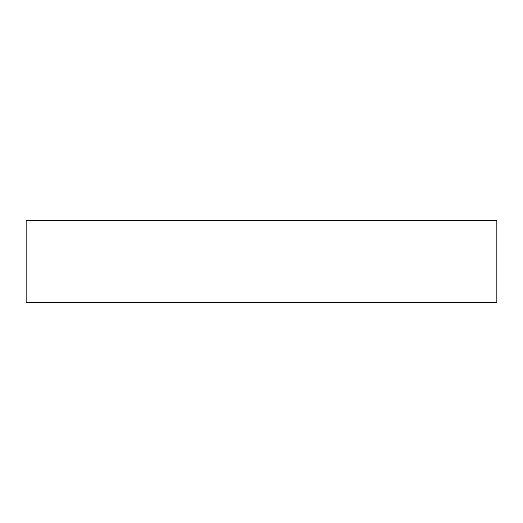 <?xml version="1.0" encoding="UTF-8"?>
<svg xmlns="http://www.w3.org/2000/svg" width="523" height="523" viewBox="0 0 523 523"><rect width="100%" height="100%" fill="white"/><g stroke="black" fill="none" stroke-linecap="round" stroke-linejoin="round"><path stroke-width="0.78" d="M496.85 220.523L26.15 220.523L26.15 302.477L496.85 302.477L496.85 220.523L496.85 302.477L26.15 302.477L26.15 220.523L496.85 220.523"/></g></svg>
